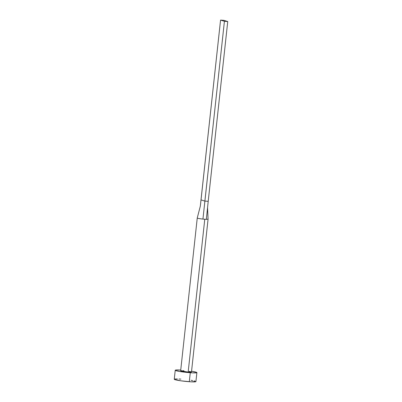 <?xml version="1.0" encoding="UTF-8"?>
<svg xmlns="http://www.w3.org/2000/svg" width="402" height="402" viewBox="0 0 402 402"><rect width="100%" height="100%" fill="white"/><g stroke="black" fill="none" stroke-linecap="round" stroke-linejoin="round"><path stroke-width="0.6" d="M191.473 372.011L188.166 372.081A5.447 0.457 6.2 0 0 191.473 372.016L208.075 219.185L207.563 207.583L206.347 219.331A5.447 0.457 -173.8 0 1 204.769 219.246L188.166 372.081L180.649 370.85A5.447 0.457 6.2 0 0 188.166 372.081L204.769 219.246A5.447 0.457 -173.8 0 1 202.94 219.085A5.447 0.457 -173.8 0 1 197.251 218.01A5.447 0.457 -173.8 0 1 197.251 218L180.649 370.84M208.065 219.211L206.347 219.331L208.211 201.332L204.884 201.09L201.025 199.905L200.317 206.156L220.557 20.1L201.025 199.905L204.884 201.09L202.94 219.085L224.416 21.291L204.884 201.09L208.211 201.332L207.563 207.583M175.237 370.252L174.257 379.242A10.889 0.91 6.2 0 0 189.292 381.719A10.889 0.91 6.2 0 0 195.91 381.593L196.89 372.604A10.889 0.91 -173.8 0 1 190.272 372.729L189.292 381.719L190.272 372.729A10.889 0.91 -173.8 0 1 175.237 370.252A10.889 0.91 -173.8 0 1 180.734 370.056L176.031 370.001L175.428 370.111L175.458 370.468L180.106 371.554L186.131 372.352L192.136 372.845L196.694 372.749L196.035 372.151L191.558 371.232A10.889 0.91 -173.8 0 1 196.89 372.604M180.744 370.77L182.207 370.694M183.026 370.724L183.955 370.78M189.04 371.368L189.865 371.513M190.543 371.654L191.362 371.91M177.377 378.945L175.056 378.991L174.257 379.257L174.478 379.463L181.006 380.83L191.161 381.835L195.91 381.583M195.06 381.141L194.045 380.87M192.689 380.588L191.04 380.297M180.875 379.121L179.011 379.006M197.251 218.025A5.447 0.457 6.2 0 0 202.94 219.085A5.447 0.457 6.2 0 0 204.769 219.246A5.447 0.457 6.2 0 0 206.347 219.331L208.075 219.18M208.211 201.332L227.743 21.532L223.884 20.341L220.557 20.1L224.416 21.291L227.743 21.532L208.211 201.332M227.743 21.532L223.884 20.341L220.557 20.1L224.416 21.291L227.743 21.532M200.317 206.156L197.251 218.005"/></g></svg>
